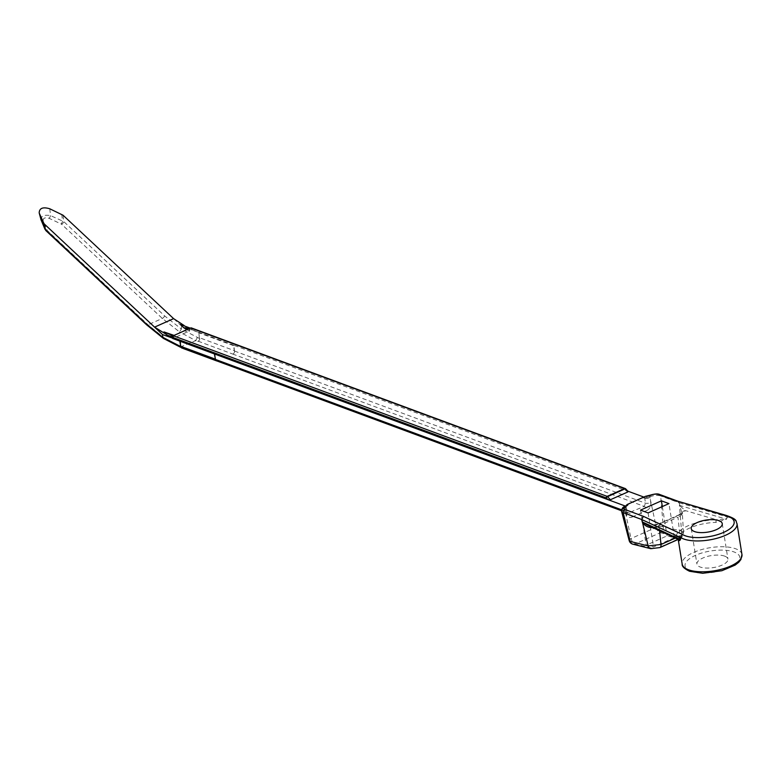 <?xml version="1.0" encoding="UTF-8"?>
<svg xmlns="http://www.w3.org/2000/svg" width="781" height="781" viewBox="0 0 781 781"><rect width="100%" height="100%" fill="white"/><g stroke="black" fill="none" stroke-linecap="round" stroke-linejoin="round"><path stroke-width="0.59" stroke-dasharray="3.9 2.93" d="M632.844 544.181A5.067 4.022 104.1 0 0 635.09 543.966L660.267 532.749A5.067 3.983 103.4 0 0 663.254 526.706L660.677 495.935A7.849 3.046 -9.1 0 0 649.812 496.872L646.814 497.565L646.072 496.081L642.246 498.063L646.814 497.565L643.837 497.067M626.333 505.209L642.246 498.063M626.694 504.985L627.182 504.506M644.55 497.331L645.536 503.218L644.237 506.4L627.934 513.127L626.606 511.653L625.112 505.99L625.903 506.879L625.991 505.834M625.893 506.664L624.488 508.158A3.798 1.474 -9.1 0 0 625.884 506.976L625.903 506.879M199.36 338.417L199.096 335.244L199.731 337.822A2.528 1.923 -69.7 0 1 198.159 341.199L197.73 341.395A2.528 1.923 110.3 0 0 199.36 338.417L181.397 329.045L181.573 326.087L191.921 329.914L191.931 328.674L625.776 489.296L627.299 490.946L233.822 345.27L234.476 351.03A2.528 1.923 -69.7 0 1 232.855 354.096L644.237 506.4A3.798 1.982 66 0 1 647.049 510.413C649.851 508.822 651.09 506.225 650.778 502.632L649.802 496.882A3.798 1.474 -9.1 0 1 647.058 497.546M192.116 329.826L233.822 345.27L233.226 345.534L234.485 350.689L199.731 337.822M214.384 353.93L214.98 353.656L215.41 358.811M214.98 353.656L172.679 338.485M180.46 343.552L181.182 346.52A2.528 1.923 110.3 0 0 182.237 347.818A2.528 1.923 110.3 0 0 183.476 347.74L183.057 347.935A2.528 1.923 -69.7 0 1 181.807 348.004M173.646 335.586A1.269 0.966 110.3 0 0 172.845 337.177L172.65 338.319M180.226 340.789L180.274 341.297M181.573 326.087L173.607 318.638M198.872 332.491L199.096 335.244L198.872 332.491L189.305 329.065L184.14 325.521M63.066 215.244L63.798 221.619A2.528 1.357 -46.9 0 1 61.562 224.206L162.321 318.433L179.464 331.876L181.397 329.045L164.547 315.846L63.798 221.619L50.56 215.605C44.058 214.541 40.885 215.956 41.042 219.851M197.32 337.656L195.68 340.633L197.73 341.395M198.159 341.199L232.855 354.096M621.608 509.808L626.606 511.653A3.798 1.318 165.3 0 1 627.348 512.18A3.798 1.318 165.3 0 1 625.932 513.703C627.075 516.924 629.115 518.057 632.054 517.09A3.798 1.982 66 0 0 629.242 513.078L183.057 347.935M180.177 347.057L195.68 340.633L179.464 331.876M183.476 347.74L164.801 338.398L148.029 324.798L47.28 230.571L43.16 220.984C42.955 218.036 44.947 217.147 49.144 218.319L61.562 224.206M61.767 214.384L62.548 221.208A2.528 0.761 -65 0 1 61.133 223.913M49.779 208.781L50.56 215.605A2.528 0.761 -65 0 1 49.144 218.319M41.227 220.31A2.528 1.757 157.3 0 0 43.16 220.984M44.976 229.321A2.528 1.757 157.3 0 0 47.016 230.21M45.845 230.551A2.528 1.357 133.1 0 0 47.28 230.571M163.395 338.398L164.801 338.398M217.87 360.773A2.528 1.923 -69.7 0 1 216.62 360.842M644.725 498.385A3.798 1.113 -9.5 0 0 649.968 497.8L656.167 526.716L663.176 526.101M659.584 494.441A2.528 1.923 -69.7 0 1 660.677 495.935L679.128 502.769L682.067 513.966A3.798 3.407 22.4 0 1 685.249 510.559L679.646 505.59L679.128 502.769M625.376 506.996A3.798 1.318 165.3 0 1 626.128 507.533A3.798 1.318 165.3 0 1 624.712 509.056L630.902 537.972L629.027 540.052M621.549 511.155A7.849 3.046 170.9 0 1 624.488 508.158L625.932 513.703M675.35 538.089L681.706 535.092L683.482 532.74C682.897 536.371 681.364 538.5 678.865 539.124A5.067 2.646 66 0 1 677.81 539.193L658.861 547.627L653.023 548.477L635.09 543.966A5.067 2.646 -114 0 1 631.068 538.529L656.245 527.312A5.067 1.386 172.2 0 1 663.254 526.706L681.549 531.06A5.067 3.983 -76.6 0 1 678.562 537.103L679.402 537.963L677.81 539.193M683.482 532.71L681.549 531.06L679.46 505.746A3.798 0.703 -25.9 0 1 679.646 505.59M650.778 548.692A5.067 4.022 104.1 0 0 653.023 548.477M674.413 537.699L653.541 546.993L646.17 545.187L667.042 535.893L674.413 537.699L668.956 503.608M234.476 351.03L645.536 503.218A3.798 1.113 -9.5 0 0 650.778 502.632M233.226 345.534L198.472 332.667M191.384 327.922A1.269 0.966 -69.7 0 1 191.931 328.674M182.022 324.74L191.589 328.83L191.775 329.982M191.589 328.83A1.269 0.966 110.3 0 0 190.418 328.118M190.32 328.157A1.269 0.966 110.3 0 0 189.519 329.748L189.705 330.9L175.1 337.412L172.63 336.494L186.815 329.719M165.347 332.169L174.915 336.26L175.1 337.412M174.915 336.26A1.269 0.966 110.3 0 0 173.743 335.547M189.705 330.9L187.235 329.992M232.914 354.066A2.528 1.923 110.3 0 0 234.485 350.689M216.923 360.959A2.528 1.923 110.3 0 0 217.811 360.802M168.813 333.995L172.63 336.494M185.487 326.565L189.305 329.065M626.011 505.824L625.884 506.976M679.324 502.827L727.326 516.924L726.115 519.101L716.323 519.687A2.031 0.605 88.5 0 0 716.089 522.372L726.35 519.316L727.472 516.963L726.281 515.44L727.365 516.934M678.103 501.295L679.226 502.837M647.234 525.027L650.68 525.964A14.946 5.789 -9.1 0 0 660.853 523.358L679.792 514.913A14.946 5.789 -9.1 0 0 685.249 510.559L716.323 519.687A32.294 12.516 -9.1 0 0 675.916 537.689A2.031 1.865 -3.7 0 1 678.22 539.241L678.269 539.671M651.315 526.921L650.827 525.642L675.916 537.689L677.742 539.202M724.661 556.131A15.708 6.082 -9.1 0 0 706.912 556.58A15.708 6.082 -9.1 0 0 696.925 564.067A15.708 6.082 -9.1 0 0 700.196 567.026A15.708 6.082 -9.1 0 0 717.944 566.586A15.708 6.082 -9.1 0 0 727.941 559.098A15.708 6.082 -9.1 0 0 724.661 556.131M648.084 512.912L653.541 546.993M662.347 506.557L667.042 535.893M640.547 510.12L646.17 545.187M727.433 517.11L727.296 516.915A2.031 0.781 -9.1 0 0 727.472 516.963A30.274 11.735 -9.1 0 1 737.01 523.631M679.343 505.356A3.798 1.279 -4.8 0 0 679.538 505.424L726.115 519.101A2.031 1.318 20.9 0 0 726.35 519.316M660.414 532.632L659.72 532.544M180.684 346.334L181.182 346.52M164.547 315.846A2.528 1.357 -46.9 0 1 162.321 318.433L148.029 324.798A2.528 1.357 133.1 0 1 146.594 324.779M632.054 517.09L647.049 510.413M678.113 539.466L678.865 539.124A5.067 2.646 66 0 0 679.948 536.039L677.996 517.217L659.047 525.662A11.159 4.325 170.9 0 1 652.506 527.478M682.067 513.966A11.159 4.325 170.9 0 1 677.996 517.217A3.798 1.982 66 0 1 678.806 514.904L659.857 523.348A3.798 1.982 66 0 0 659.047 525.662L659.574 530.758M656.245 527.312A5.067 2.646 -114 0 0 660.267 532.749L678.562 537.103M659.925 547.569A5.067 2.646 66 0 1 658.861 547.627M629.232 540.716A5.067 1.845 163.5 0 1 631.068 538.529M189.519 329.748L188.006 329.191M625.776 489.296A1.269 0.966 110.3 0 0 625.561 488.789M625.005 506.41A2.528 1.337 -114.2 0 0 624.488 508.158M650.319 495.134A2.528 1.308 -113.8 0 0 649.812 496.872M741.95 554.49A30.274 11.735 -9.1 0 0 710.202 547.686A30.274 11.735 -9.1 0 0 682.174 564.058M678.22 539.241A30.274 11.735 170.9 0 1 716.089 522.372M682.301 512.561L678.806 514.904A3.798 1.982 66 0 1 679.792 514.913M646.805 524.822L650.827 525.642L659.857 523.348A3.798 1.982 66 0 1 660.853 523.358M690.824 571.204A27.735 10.749 170.9 0 1 708.582 551.347A27.735 10.749 170.9 0 1 737.879 562.193A27.735 10.749 170.9 0 1 690.824 571.204M182.237 347.818L181.026 347.369M627.856 513.097L621.51 510.745M683.492 532.798L682.311 512.531M625.893 506.644L627.934 513.117M625.952 506.576L626.508 505.082M691.244 528.6L696.925 564.067M722.259 523.631L727.941 559.098"/><path stroke-width="1.17" d="M648.084 512.912L668.956 503.608L661.419 500.826L640.547 510.12L648.084 512.912M626.011 505.824L627.182 504.506L645.506 496.316L650.319 495.134A2.528 1.308 -113.8 0 1 650.973 495.144A6.336 2.45 170.9 0 1 645.506 496.316M694.514 531.568A15.708 6.082 170.9 0 1 691.244 528.6A15.708 6.082 170.9 0 1 705.79 520.107A15.708 6.082 170.9 0 1 722.259 523.631A15.708 6.082 170.9 0 1 712.272 531.119A15.708 6.082 170.9 0 1 694.514 531.568M643.837 497.067L627.299 490.946L627.856 491.952L610.391 499.733L607.862 499.606L214.384 353.93L215.439 359.172A2.528 1.923 110.3 0 0 216.562 360.871A2.528 1.923 110.3 0 0 216.923 360.959M625.376 506.996L625.112 505.99L607.862 499.606L606.339 497.956L172.494 337.333A1.269 0.966 -69.7 0 1 173.304 335.742L607.14 496.365L624.605 488.584L190.74 327.971A1.269 0.966 -69.7 0 1 191.384 327.922L625.23 488.545A1.269 0.966 110.3 0 0 624.605 488.584A1.269 0.664 -114 0 1 625.015 488.877L607.55 496.657A1.269 0.586 137.3 0 0 606.339 497.956A1.269 0.966 110.3 0 1 607.14 496.365A1.269 0.664 66 0 1 607.55 496.657L610.391 499.733M625.112 505.99L625.903 506.879M625.991 505.834L626.333 505.209M621.51 510.745L216.62 360.842A2.528 1.923 -69.7 0 1 215.546 359.465L215.41 358.811M172.494 337.333L172.679 338.485L214.384 353.93M179.874 341.151L180.684 346.305L215.439 359.172M172.65 338.319L154.57 327.122L44.019 223.727L45.571 229.731A2.528 1.357 133.1 0 0 45.835 230.551L41.11 220.086A2.528 1.757 157.3 0 0 41.227 220.31M40.885 219.441L44.898 229.067L146.33 323.969L162.809 337.333L162.526 334.571L170.561 337.421L166.734 334.922L164 331.935L174.065 335.4M172.63 338.183L170.561 337.421M162.526 334.571L154.57 327.122L173.607 318.638L184.14 325.521M180.274 341.297L180.46 343.552M39.177 212.822L41.11 220.086A2.528 1.757 157.3 0 1 41.042 219.851L39.177 212.822C39.441 208.107 42.975 206.76 49.779 208.781L63.066 215.244L173.607 318.638M39.372 213.418L44.019 223.727M43.228 222.634L44.898 229.067A2.528 1.757 157.3 0 0 44.966 229.311M163.395 338.398L180.177 347.057L179.132 345.758L162.809 337.333L163.366 338.378L146.594 324.779L45.835 230.551M163.903 331.984L173.304 335.742M652.506 527.478A11.159 4.325 170.9 0 1 651.452 527.605C647.566 527.341 644.54 525.554 642.392 522.255L641.631 519.472L623.189 512.639A7.849 3.046 170.9 0 1 621.578 511.272L629.027 540.052L630.218 541.418A5.067 4.022 104.1 0 0 632.844 544.181L650.778 548.692L659.925 547.569L678.113 539.466M621.578 511.272A7.849 3.046 170.9 0 1 621.549 511.155C621.891 508.343 623.033 506.762 625.005 506.41A2.528 1.337 -114.2 0 1 625.669 506.42A5.321 2.06 -9.1 0 0 624.79 509.456L643.388 516.339L641.728 519.541L680.798 537.66A2.031 0.781 170.9 0 1 680.905 537.709L680.915 537.875M629.056 540.149L629.232 540.716A5.067 1.845 163.5 0 0 630.218 541.418L648.152 545.939L660.999 544.484L675.35 538.089M641.806 519.541L648.152 545.939A5.067 4.022 104.1 0 0 650.749 548.692M186.815 329.719L183.408 327.493L180.684 324.505M180.577 324.554L190.32 328.157L173.743 335.547L164 331.935M216.562 360.871L181.807 348.004A2.528 1.923 -69.7 0 1 180.684 346.305L179.132 345.758M625.776 489.296A1.269 0.586 137.3 0 0 625.718 488.877A1.269 0.586 137.3 0 0 625.015 488.877L627.856 491.952M680.827 537.67L681.208 535.805L682.653 534.575L681.266 535.834L680.905 537.709A30.274 11.735 -9.1 0 0 683.541 538.929A30.274 11.735 -9.1 0 0 717.759 538.06A30.274 11.735 -9.1 0 0 737.01 523.631C735.438 521.23 738.592 519.687 726.252 515.431L678.152 501.314M643.388 516.339L682.653 534.575A27.735 10.749 -9.1 0 0 723.665 532.378A27.735 10.749 -9.1 0 0 725.276 515.587L678.054 501.285M646.756 524.803L677.771 539.212L680.095 539.651L680.788 537.631L680.407 539.778C679.167 541.145 678.445 540.969 678.22 539.241M678.269 539.671L677.752 539.202M642.519 522.138L647.234 525.027M651.452 527.605L651.315 526.921M661.419 500.826L662.347 506.557M642.226 521.893A3.798 1.63 166.2 0 1 642.402 521.972L680.231 539.544A2.031 1.562 -171.9 0 1 680.407 539.778M676.942 501.392L658.334 494.51A5.321 2.06 -9.1 0 0 650.973 495.144M628.041 504.096A6.336 2.45 170.9 0 1 625.669 506.42M215.546 359.465L621.608 509.808M146.33 323.969A2.528 1.357 133.1 0 0 146.594 324.779M624.79 509.456A2.528 1.923 110.3 0 0 623.189 512.639L630.052 540.862M659.574 530.758L660.999 544.484A5.067 2.646 66 0 1 659.945 547.559M172.484 337.05L166.734 334.922M188.006 329.191L183.408 327.493M625.561 488.789A1.269 0.966 110.3 0 0 625.23 488.545A1.269 1.269 0 0 1 625.718 488.877L627.768 491.093M658.334 494.51A2.528 1.923 -69.7 0 1 659.584 494.441L678.103 501.295M688.481 569.779A30.274 11.735 -9.1 0 0 722.698 568.919A30.274 11.735 -9.1 0 0 741.95 554.49L740.886 559.538L738.748 562.261L735.175 565.083L721.869 570.726L702.715 573.293L689.574 571.272C684.283 568.734 681.813 566.323 682.174 564.058A30.274 11.735 -9.1 0 0 688.481 569.779M181.026 347.369L180.177 347.057M629.232 540.716A5.067 5.067 0 0 0 632.844 544.181M625.913 506.166L625.005 506.41M659.584 494.441C657.778 493.582 654.683 493.817 650.319 495.134M678.269 539.7L682.174 564.058M737.01 523.631L741.95 554.49"/></g></svg>

